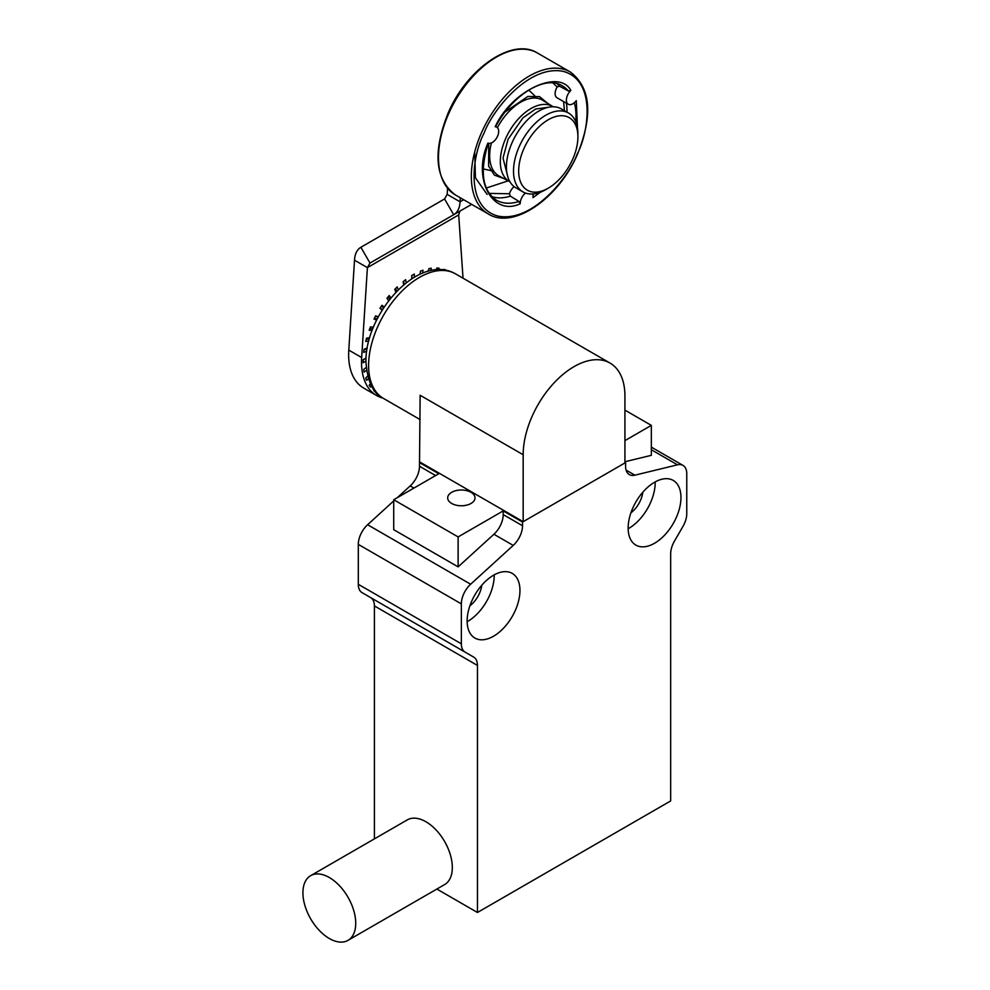 <?xml version="1.0" encoding="UTF-8"?>
<svg xmlns="http://www.w3.org/2000/svg" width="990" height="990" viewBox="0 0 990 990"><rect width="100%" height="100%" fill="white"/><g stroke="black" fill="none" stroke-linecap="round" stroke-linejoin="round"><path stroke-width="1.49" d="M451.688 503.464A13.662 7.883 180 0 1 447.69 497.883A13.662 7.883 180 0 1 456.118 490.595A13.662 7.883 180 0 1 471.005 492.315A13.662 7.883 180 0 1 475.014 497.883A13.662 7.883 180 0 1 466.575 505.172A13.662 7.883 180 0 1 451.688 503.464M642.807 492.24A20.035 11.571 -60 0 1 630.915 512.845M481.796 585.201A20.035 11.571 -60 0 1 469.904 605.806M654.551 482.266A37.348 21.557 -60 0 1 673.225 480.422A37.348 21.557 -60 0 1 678.954 510.345A37.348 21.557 -60 0 1 654.551 543.25A37.348 21.557 -60 0 1 635.889 545.106A37.348 21.557 -60 0 1 630.16 515.171A37.348 21.557 -60 0 1 654.551 482.266M628.155 528.734A37.348 21.557 120 0 0 628.798 528.375A37.348 21.557 120 0 0 655.194 481.907M467.156 621.695A37.348 21.557 120 0 0 467.787 621.336A37.348 21.557 120 0 0 494.183 574.868M493.552 575.227A37.348 21.557 -60 0 1 512.214 573.383A37.348 21.557 -60 0 1 517.943 603.306A37.348 21.557 -60 0 1 493.552 636.211A37.348 21.557 -60 0 1 474.878 638.055A37.348 21.557 -60 0 1 469.149 608.132A37.348 21.557 -60 0 1 493.552 575.227M393.723 500.915L367.599 524.737A18.216 10.519 120 0 0 358.306 544.389L358.306 584.31A18.216 10.519 120 0 0 362.08 592.651L465.114 652.15L362.08 592.651M523.178 454.757A71.948 41.543 -60 0 1 554.586 382.338A71.948 41.543 -60 0 1 610.026 363.07A71.948 41.543 -60 0 1 624.925 396L624.925 462.936L523.178 521.681L523.178 454.757L420.131 395.257L419.488 466.253A18.216 10.519 -60 0 1 410.182 485.917L397.238 497.723M626.088 470.101L634.875 475.175L677.457 464.83A18.216 10.519 -60 0 1 682.989 465.399A18.216 10.519 -60 0 1 686.763 473.74L686.763 513.662A18.216 10.519 120 0 1 682.989 526.358L674.425 541.183A18.216 10.519 -60 0 0 670.663 553.868L670.663 800.935L477.452 912.483L477.452 665.429L374.406 605.929L374.406 838.877M374.406 605.929A18.216 10.519 120 0 0 370.631 597.589L465.114 652.15A18.216 10.519 120 0 1 461.352 643.809L461.352 603.888A18.216 10.519 -60 0 1 470.646 584.224L513.228 545.403L493.911 534.254L458.123 566.874L393.723 529.687L393.723 499.74L458.123 536.927L503.205 510.902L522.534 522.052L625.581 462.565L624.925 462.194M624.925 440.624L651.333 425.378L624.925 410.132M419.488 462.565L438.805 473.715L393.723 499.74M651.333 425.378L651.333 455.326L624.925 461.736M477.452 912.483L436.862 889.045M370.631 597.589L473.678 657.088A18.216 10.519 -60 0 1 477.452 665.429M634.875 475.175A18.216 10.519 -60 0 1 629.343 474.594A18.216 10.519 -60 0 1 625.581 466.253L625.581 462.565M522.534 522.052L522.534 525.752A18.216 10.519 -60 0 1 513.228 545.403M458.123 566.874L458.123 536.927M493.911 534.254A18.216 10.519 120 0 0 503.205 514.59L503.205 510.902M325.24 875.531A37.348 21.557 60 0 1 352.861 907.793A37.348 21.557 60 0 1 347.997 940.364A37.348 21.557 60 0 1 333.407 940.5A37.348 21.557 60 0 1 305.786 908.251A37.348 21.557 60 0 1 310.65 875.68A37.348 21.557 60 0 1 325.24 875.531M347.997 940.364L444.597 884.59A37.348 21.557 -120 0 0 449.46 852.019A37.348 21.557 -120 0 0 421.839 819.757A37.348 21.557 -120 0 0 407.249 819.906L310.65 875.68M548.287 188.149L545.713 189.635A45.54 26.297 -60 0 1 522.943 191.887A45.54 26.297 -60 0 1 515.097 158.598A45.54 26.297 -60 0 1 540.75 118.577A45.54 26.297 -60 0 1 568.483 113.008A45.54 26.297 -60 0 1 577.913 133.86L577.913 136.83A41.902 24.193 -60 0 1 552.853 185.105A41.902 24.193 -60 0 1 548.287 188.149A41.902 24.193 -60 0 1 518.76 173.634A41.902 24.193 -60 0 1 543.733 122.772A41.902 24.193 -60 0 1 577.913 136.83M522.943 191.887L515.864 187.803A45.54 26.297 -60 0 1 508.019 154.502A45.54 26.297 -60 0 1 533.672 114.481A45.54 26.297 -60 0 1 561.404 108.925L568.483 113.008M420.131 462.194L523.178 521.681M382.845 398.054A72.864 42.063 -60 0 1 376.608 395.53A72.864 42.063 -60 0 1 361.523 362.167A72.864 42.063 -60 0 1 361.672 357.551L367.401 267.622L369.988 263.043L459.867 211.155L458.692 214.917L463.035 278.202M458.692 214.917L367.401 267.622L354.519 260.184L348.789 350.114A72.864 42.063 120 0 0 348.641 354.729A72.864 42.063 120 0 0 363.726 388.092L376.608 395.53M374.344 390.332L373.997 390.864A70.587 40.751 120 0 0 375.656 392.189L375.742 392.04M370.384 383.774L369.183 385.259A70.587 40.751 120 0 0 370.483 387.09L371.448 385.877M367.649 376.126L365.718 378.056A70.587 40.751 120 0 0 366.597 380.346L368.354 378.588M366.189 367.5L363.689 369.456A70.587 40.751 120 0 0 364.134 372.129L366.498 370.272M366.04 358.071L363.144 359.741A70.587 40.751 120 0 0 363.144 362.711L365.941 361.103M367.216 348.047L364.134 349.198A70.587 40.751 120 0 0 363.689 352.378L366.696 351.252M369.691 337.652L366.597 338.135A70.587 40.751 120 0 0 365.718 341.439L368.763 340.956M373.403 327.158L370.483 326.898A70.587 40.751 120 0 0 369.183 330.227L372.104 330.487M378.279 316.862L375.656 315.835A70.587 40.751 120 0 0 373.997 319.077L376.608 320.092M384.157 307.036L381.954 305.279A70.587 40.751 120 0 0 379.987 308.323L382.19 310.093M390.889 297.928L389.206 295.54A70.587 40.751 120 0 0 386.979 298.312L388.674 300.725M398.302 289.81L397.188 286.927A70.587 40.751 120 0 0 394.762 289.34L395.889 292.26M406.185 282.868L405.653 279.687A70.587 40.751 120 0 0 403.116 281.68L403.66 284.922M414.327 277.287L414.327 274.057A70.587 40.751 120 0 0 411.753 275.554L411.753 278.883M422.557 273.19L422.978 270.208A70.587 40.751 120 0 0 420.441 271.149L419.995 274.304M430.675 270.641L431.318 268.24A70.587 40.751 120 0 0 428.905 268.624L428.2 271.26M438.545 269.676L439.102 268.216A70.587 40.751 120 0 0 436.875 268.018L436.194 269.8M446.032 270.307L446.106 270.159A70.587 40.751 120 0 0 444.126 269.379L443.842 269.948M373.775 390.209L375.656 392.189M366.028 358.219L363.144 359.89M367.104 348.653L364.035 349.804M369.344 338.815L366.275 339.298M372.71 328.903L369.79 328.643M377.091 319.139L374.468 318.124M375.47 316.181L378.093 317.208M382.4 309.746L380.197 307.989M381.373 306.17L383.563 307.915M388.142 296.851L389.825 299.252M395.616 288.486L396.73 291.382M403.598 281.284L404.13 284.514M411.877 275.468L411.877 278.809M446.106 270.159L443.446 269.515M369.988 263.043L471.661 204.348L453.68 214.719L444.572 198.953L360.88 247.265L369.988 263.043M354.519 260.184C354.828 253.985 356.945 249.678 360.88 247.265M447.554 188.31L447.171 194.374L460.053 201.812C459.744 208.011 457.628 212.318 453.68 214.719M447.171 194.374L444.572 198.953M463.654 199.733L460.053 201.812L460.3 197.79M534.699 95.683L528.697 90.078M514.132 186.64A9.108 5.259 120 0 0 510.11 191.998A9.108 5.259 120 0 0 509.454 193.768L510.333 196.131L519.057 201.477L520.233 203.742A9.108 5.259 -60 0 1 521.384 198.507A9.108 5.259 -60 0 1 525.492 193.062M577.492 128.081L576.291 100.633A9.108 5.259 -60 0 1 568.272 104.259A9.108 5.259 -60 0 1 567.542 95.176A9.108 5.259 -60 0 1 570.859 90.424C558.954 68.248 511.137 91.204 495.21 126.77A9.108 5.259 -60 0 1 496.794 127.19A9.108 5.259 -60 0 1 496.906 137.511A9.108 5.259 -60 0 1 487.909 143.092C472.082 178.67 492.5 216.996 520.233 203.742M495.619 126.708C512.399 94.594 545.193 75.191 561.701 85.499A65.984 38.103 -60 0 1 568.409 90.993L559.449 86.18L557.172 86.959A9.108 5.259 120 0 0 556.269 88.667A9.108 5.259 120 0 0 556.999 97.75L568.272 104.259M532.83 193.966A9.108 5.259 -60 0 1 532.966 197.629L540.49 192.159M568.409 90.993L570.859 90.424M508.179 180.848L486.251 188.051M483.194 168.906L493.824 171.245M461.352 603.888L358.306 544.389M358.306 584.31L461.352 643.809M470.646 584.224L367.599 524.737M413.931 488.082L410.182 485.917M419.488 466.253L435.6 475.559M677.457 464.83L651.333 449.745M503.205 514.59L522.534 525.752M368.602 365.52A71.948 41.543 120 0 0 383.514 398.45C373.255 393.797 367.401 381.571 365.941 361.796C364.914 314.325 418.312 252.438 455.462 273.822A71.948 41.543 120 0 0 400.01 293.102A71.948 41.543 120 0 0 368.602 365.52M348.789 350.114L361.672 357.551M448.854 113.293A81.972 47.322 120 0 0 455.462 194.993C434.944 179.338 432.543 151.94 448.247 112.786C467.107 68.409 512.597 37.088 537.434 53.015A81.972 47.322 120 0 0 448.854 113.293M484.048 133.229C491.634 111.635 528.041 64.536 562.926 71.305C596.933 80.054 588.456 133.44 577.12 154.192C569.522 175.799 533.115 222.899 498.23 216.129C464.236 207.38 472.713 153.995 484.048 133.229M570.277 71.985C590.795 87.64 593.196 115.038 577.492 154.192C558.632 198.569 513.142 229.89 488.305 213.964A81.972 47.322 -60 0 1 481.697 132.252A81.972 47.322 -60 0 1 570.277 71.985L537.434 53.015M491.411 142.931A43.696 25.233 120 0 0 499.121 175.997L509.689 181.653A43.312 25.01 -60 0 1 505.791 138.254A43.312 25.01 -60 0 1 552.989 106.648L542.817 100.337A43.696 25.233 120 0 0 497.413 127.66M488.714 143.34L488.614 166.085L494.369 175.094L504.257 178.745M508.142 177.928L503.007 158.054L508.105 139.219L522.992 117.785L535.677 108.999L548.992 107.18M574.324 102.737A65.984 38.103 -60 0 1 575.747 121.683M566.985 112.142A65.662 37.905 120 0 0 566.441 103.195M534.08 193.842A65.984 38.103 -60 0 1 532.991 194.585M519.057 201.477A65.984 38.103 -60 0 1 495.73 199.77C482.204 189.87 479.717 170.998 488.268 143.154M547.755 103.406L539.525 96.624L527.856 96.451L505.271 111.87M552.878 82.974L557.172 86.959M509.454 193.768L489.134 193.397M563.595 101.562L564.449 110.682M491.795 196.626A65.662 37.905 120 0 0 510.333 196.131M559.449 86.18A65.662 37.905 120 0 0 556.999 83.667M682.989 465.399L651.333 447.134M610.026 363.07L455.462 273.822M420.131 419.599L383.514 398.45M488.305 213.964L455.462 194.993M496.794 127.19L495.693 126.559M487.13 194.436L475.447 177.866L474.693 152.027"/></g></svg>
